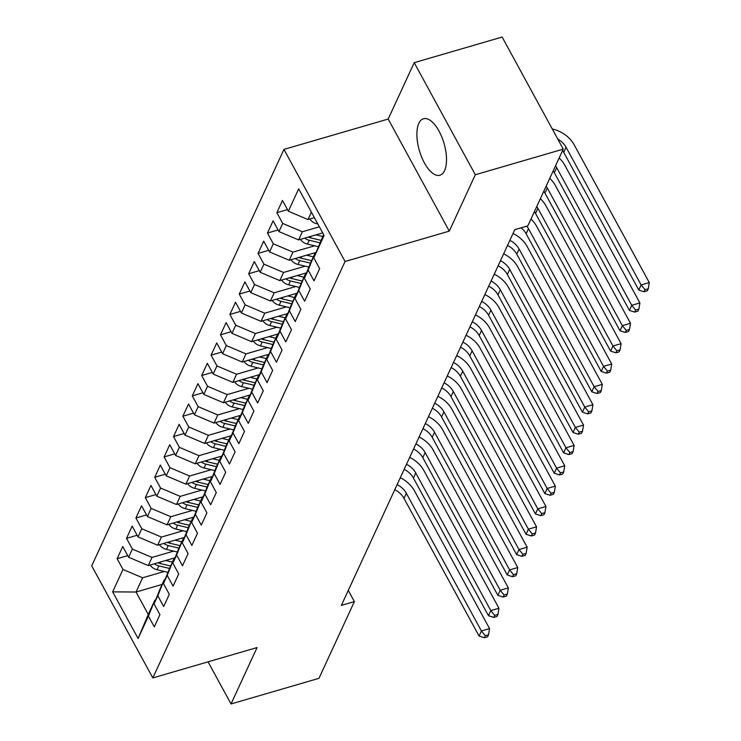 <?xml version="1.0" encoding="UTF-8"?>
<svg xmlns="http://www.w3.org/2000/svg" width="741" height="741" viewBox="0 0 741 741"><rect width="100%" height="100%" fill="white"/><g stroke="black" fill="none" stroke-linecap="round" stroke-linejoin="round"><path stroke-width="1.11" d="M444.581 170.625A29.408 12.838 -106.2 0 0 441.803 136.992A29.408 12.838 -106.2 0 0 423.472 118.764A29.408 12.838 -106.2 0 0 418.813 123.367A29.408 12.838 -106.2 0 0 421.601 156.999A29.408 12.838 -106.2 0 0 439.922 175.237A29.408 12.838 -106.2 0 0 444.581 170.625M283.951 149.413L91.717 565.855L152.822 677.932L345.065 261.49L283.951 149.413L388.182 119.051L449.287 231.127L475.314 174.746L414.21 62.67L388.182 119.051M414.21 62.67L502.148 37.05L563.253 149.126L475.314 174.746M162.122 584.436L136.048 592.031L112.651 591.855L138.085 638.501L148.422 616.114L154.285 626.867L159.926 614.65L154.063 603.896L157.824 595.755L163.678 606.508L169.319 594.301L163.455 583.547L167.216 575.405L173.079 586.159L178.72 573.942L172.857 563.188L176.608 555.046L182.471 565.8L188.112 553.592L182.249 542.838L186.01 534.696L191.873 545.45L197.504 533.233L191.641 522.479L195.402 514.337L201.265 525.091L206.906 512.883L201.043 502.129L204.794 493.988L210.657 504.741L216.298 492.524L210.435 481.77L214.195 473.629L220.058 484.382L225.69 472.174L219.827 461.421L223.587 453.279L229.451 464.033L235.092 451.815L229.228 441.062L232.989 432.92L238.852 443.674L244.484 431.466L238.621 420.712L242.381 412.57L248.244 423.324L253.885 411.116L248.022 400.362L251.773 392.221L257.636 402.974L263.277 390.757L257.414 380.003L261.175 371.862L267.038 382.615L272.669 370.407L266.806 359.654L270.567 351.512L276.43 362.266L282.071 350.048L276.208 339.295L279.968 331.153L285.831 341.907L291.463 329.699L285.6 318.945L289.361 310.803L295.224 321.557L300.865 309.34L295.001 298.586L298.753 290.444L304.616 301.198L310.257 288.99L304.394 278.236L308.154 270.095L314.017 280.848L319.649 268.631L313.786 257.877L324.123 235.49L298.688 188.844L288.351 211.231L282.488 200.478L276.856 212.695L282.719 223.439L278.959 231.581L273.096 220.837L267.455 233.044L273.318 243.798L269.567 251.94L263.703 241.186L258.063 253.394L263.926 264.148L260.165 272.29L254.302 261.536L248.67 273.753L254.534 284.507L250.773 292.649L244.91 281.895L239.269 294.103L245.132 304.857L241.381 312.998L235.518 302.245L229.877 314.462L235.74 325.216L231.979 333.357L226.116 322.604L220.485 334.812L226.338 345.565L222.587 353.707L216.724 342.953L211.083 355.171L216.946 365.924L213.186 374.066L207.323 363.312L201.691 375.52L207.554 386.274L203.794 394.416L197.93 383.662L192.29 395.879L198.153 406.633L194.401 414.775L188.538 404.021L182.897 416.229L188.76 426.983L185 435.124L179.137 424.371L173.505 436.588L179.368 447.342L175.608 455.483L169.745 444.73L164.104 456.938L169.967 467.691L166.206 475.833L160.343 465.079L154.712 477.297L160.575 488.05L156.814 496.183L150.951 485.438L145.31 497.646L151.173 508.4L147.422 516.542L141.559 505.788L135.918 517.996L141.781 528.75L138.021 536.892L132.157 526.138L126.526 538.355L132.389 549.109L128.628 557.251L122.765 546.497L117.124 558.705L127.739 555.62M112.651 591.855L122.987 569.458L117.124 558.705M563.253 149.126L527.833 225.866L514.8 229.654L341.36 605.397L354.383 601.599L348.279 590.401M175.043 557.769L148.265 565.568L152.016 557.427L173.653 551.128M128.628 557.251L148.265 565.568M132.389 549.109L152.016 557.427M138.085 638.501L148.265 614.446L154.841 600.201L155.647 599.969M148.422 616.114L154.841 600.201M184.435 537.42L157.657 545.219L161.418 537.077L183.046 530.769M138.021 536.892L157.657 545.219M141.781 528.75L161.418 537.077M154.063 603.896L160.482 587.983L164.243 579.842L165.048 579.61M157.824 595.755L164.243 579.842M193.827 517.061L167.049 524.86L170.81 516.718L192.447 510.419M147.422 516.542L167.049 524.86M151.173 508.4L170.81 516.718M163.455 583.547L169.874 567.634L173.635 559.492L174.441 559.26M167.216 575.405L173.635 559.492M203.229 496.711L176.451 504.51L180.211 496.368L201.839 490.07M156.814 496.183L176.451 504.51M160.575 488.05L180.211 496.368M172.857 563.188L179.276 547.275L183.036 539.133L183.833 538.902M176.608 555.046L183.036 539.133M212.621 476.352L185.843 484.151L189.603 476.009L211.241 469.711M166.206 475.833L185.843 484.151M169.967 467.691L189.603 476.009M182.249 542.838L188.668 526.925L192.428 518.783L193.234 518.552M186.01 534.696L192.428 518.783M222.022 456.002L195.244 463.801L198.996 455.659L220.633 449.361M175.608 455.483L195.244 463.801M179.368 447.342L198.996 455.659M191.641 522.479L198.069 506.566L201.821 498.424L202.626 498.193M195.402 514.337L201.821 498.424M231.414 435.643L204.636 443.442L208.397 435.31L230.025 429.002M185 435.124L204.636 443.442M188.76 426.983L208.397 435.31M201.043 502.129L207.461 486.216L211.222 478.075L212.019 477.843M204.794 493.988L211.222 478.075M240.806 415.293L214.029 423.092L217.789 414.951L239.426 408.652M194.401 414.775L214.029 423.092M198.153 406.633L217.789 414.951M210.435 481.77L216.854 465.867L220.614 457.725L221.42 457.484M214.195 473.629L220.614 457.725M250.208 394.934L223.43 402.743L227.181 394.601L248.819 388.293M203.794 394.416L223.43 402.743M207.554 386.274L227.181 394.601M219.827 461.421L226.255 445.508L230.016 437.366L230.812 437.134M223.587 453.279L230.016 437.366M259.6 374.585L232.822 382.384L236.583 374.242L258.211 367.944M213.186 374.066L232.822 382.384M216.946 365.924L236.583 374.242M229.228 441.062L235.647 425.158L239.408 417.016L240.214 416.775M232.989 432.92L239.408 417.016M269.002 354.226L242.224 362.034L245.975 353.892L267.612 347.585M222.587 353.707L242.224 362.034M226.338 345.565L245.975 353.892M238.621 420.712L245.049 404.799L248.8 396.657L249.606 396.426M242.381 412.57L248.8 396.657M278.394 333.876L251.616 341.675L255.376 333.533L277.004 327.235M231.979 333.357L251.616 341.675M235.74 325.216L255.376 333.533M248.022 400.362L254.441 384.449L258.201 376.308L258.998 376.067M251.773 392.221L258.201 376.308M287.786 313.526L261.008 321.325L264.769 313.184L286.406 306.876M241.381 312.998L261.008 321.325M245.132 304.857L264.769 313.184M257.414 380.003L263.833 364.09L267.594 355.949L268.399 355.717M261.175 371.862L267.594 355.949M297.187 293.167L270.409 300.966L274.161 292.825L295.798 286.526M250.773 292.649L270.409 300.966M254.534 284.507L274.161 292.825M266.806 359.654L273.234 343.741L276.986 335.599L277.792 335.367M270.567 351.512L276.986 335.599M306.579 272.818L279.802 280.617L283.562 272.475L305.19 266.167M260.165 272.29L279.802 280.617M263.926 264.148L283.562 272.475M276.208 339.295L282.627 323.382L286.387 315.24L287.193 315.008M279.968 331.153L286.387 315.24M315.981 252.459L289.194 260.258L292.954 252.116L314.592 245.817M269.567 251.94L289.194 260.258M273.318 243.798L292.954 252.116M285.6 318.945L292.028 303.032L295.779 294.89L296.585 294.659M289.361 310.803L295.779 294.89M322.705 232.887L298.595 239.908L302.356 231.766L319.39 226.802M278.959 231.581L298.595 239.908M282.719 223.439L302.356 231.766M295.001 298.586L301.42 282.673L305.181 274.531L305.977 274.3M298.753 290.444L305.181 274.531M314.416 217.678L307.987 219.549L311.405 212.158M288.351 211.231L307.987 219.549M304.394 278.236L310.812 262.323L314.573 254.182L315.379 253.95M308.154 270.095L314.573 254.182M208.064 661.843L231.025 703.95L318.963 678.33L354.383 601.599M449.287 231.127L345.065 261.49M231.025 703.95L257.053 647.569L152.822 677.932M164.261 571.478L142.624 577.785L136.048 592.031L148.265 614.446M313.786 257.877L323.622 234.573M122.987 569.458L142.624 577.785M276.856 212.695L287.462 209.601M267.455 233.044L278.07 229.951M258.063 253.394L268.677 250.31M248.67 273.753L259.276 270.66M239.269 294.103L249.884 291.018M229.877 314.462L240.482 311.368M220.485 334.812L231.09 331.727M211.083 355.171L221.698 352.077M201.691 375.52L212.296 372.436M192.29 395.879L202.904 392.786M182.897 416.229L193.512 413.135M173.505 436.588L184.111 433.494M164.104 456.938L174.719 453.844M154.712 477.297L165.317 474.203M145.31 497.646L155.925 494.553M135.918 517.996L146.533 514.912M126.526 538.355L137.131 535.261M309.775 219.03A9.994 8.031 24.8 0 0 316.805 223.745L317.861 223.995M314.101 217.771A9.994 8.031 24.8 0 0 314.693 218.187M557.778 139.086A18.858 15.163 -155.2 0 1 566.078 147.274L641.141 284.952L649.283 282.58L574.219 144.903A28.278 22.739 24.8 0 0 552.277 128.99M562.595 150.553A18.858 15.163 -155.2 0 1 563.725 152.368L638.788 290.037L641.141 284.952L645.022 289.703L644.086 291.741L647.347 290.787L648.282 288.758L645.022 289.703M648.282 288.758L649.283 282.58M638.788 290.037L644.086 291.741M300.383 239.389A9.994 8.031 24.8 0 0 307.413 244.104L318.297 246.707M315.962 234.841L322.752 236.472M304.699 238.13A9.994 8.031 24.8 0 0 309.192 240.232L319.88 242.789M320.964 240.334L310.322 237.787A9.994 8.031 -155.2 0 1 308.256 237.092M555.546 165.817A18.858 15.163 -155.2 0 1 556.686 167.633L631.749 305.301L639.891 302.93L564.827 165.262A28.278 22.739 24.8 0 0 559.168 157.972M553.203 170.902A18.858 15.163 -155.2 0 1 554.333 172.718L629.396 310.396L631.749 305.301L635.63 310.062L634.694 312.091L637.945 311.146L638.89 309.108L635.63 310.062M638.89 309.108L639.891 302.93M629.396 310.396L634.694 312.091M290.991 259.739A9.994 8.031 24.8 0 0 298.012 264.454L308.904 267.056M306.57 255.2L313.35 256.821M314.286 252.95L315.647 253.274M295.307 258.479A9.994 8.031 24.8 0 0 299.799 260.582L310.488 263.138M311.572 260.693L300.929 258.146A9.994 8.031 -155.2 0 1 298.855 257.451M546.154 186.167A18.858 15.163 -155.2 0 1 547.284 187.982L622.347 325.66L630.489 323.289L555.426 185.611A28.278 22.739 24.8 0 0 549.776 178.322M543.811 191.261A18.858 15.163 -155.2 0 1 544.941 193.077L620.004 330.745L622.347 325.66L626.238 330.412L625.293 332.45L628.553 331.496L629.489 329.467L626.238 330.412M629.489 329.467L630.489 323.289M620.004 330.745L625.293 332.45M281.589 280.089A9.994 8.031 24.8 0 0 288.62 284.803L299.512 287.415M297.178 275.55L303.958 277.18M304.894 273.309L306.255 273.633M285.906 278.838A9.994 8.031 24.8 0 0 290.407 280.941L301.087 283.497M302.171 281.043L291.528 278.496A9.994 8.031 -155.2 0 1 289.462 277.801M536.762 206.526A18.858 15.163 -155.2 0 1 537.892 208.341L612.955 346.01L621.097 343.639L546.034 205.97A28.278 22.739 24.8 0 0 540.384 198.681M534.409 211.611A18.858 15.163 -155.2 0 1 535.539 213.427L610.603 351.104L612.955 346.01L616.836 350.762L615.901 352.799L619.152 351.855L620.097 349.817L616.836 350.762M620.097 349.817L621.097 343.639M610.603 351.104L615.901 352.799M272.197 300.448A9.994 8.031 24.8 0 0 279.218 305.162L290.111 307.765M287.777 295.909L294.566 297.53M295.502 293.658L296.854 293.982M276.513 299.188A9.994 8.031 24.8 0 0 281.006 301.291L291.695 303.847M292.778 301.402L282.136 298.855A9.994 8.031 -155.2 0 1 280.061 298.16M526.832 226.153A18.858 15.163 -155.2 0 1 528.49 228.691L603.554 366.369L611.696 363.998L536.641 226.32A28.278 22.739 24.8 0 0 530.982 219.03M521.118 227.82A18.858 15.163 -155.2 0 1 526.147 233.786L601.21 371.454L603.554 366.369L607.444 371.121L606.499 373.158L609.76 372.204L610.695 370.167L607.444 371.121M610.695 370.167L611.696 363.998M601.21 371.454L606.499 373.158M262.805 320.797A9.994 8.031 24.8 0 0 269.826 325.512L280.719 328.124M278.384 316.259L285.165 317.889M286.1 314.017L287.462 314.341M267.121 319.547A9.994 8.031 24.8 0 0 271.614 321.65L282.293 324.206M283.377 321.751L272.744 319.204A9.994 8.031 -155.2 0 1 270.669 318.51M509.864 240.362A18.858 15.163 -155.2 0 1 519.098 249.05L594.162 386.719L602.303 384.347L527.24 246.679A28.278 22.739 24.8 0 0 513.041 233.471M507.511 245.447A18.858 15.163 -155.2 0 1 516.746 254.135L591.809 391.813L594.162 386.719L598.043 391.47L597.107 393.508L600.367 392.563L601.303 390.526L598.043 391.47M601.303 390.526L602.303 384.347M591.809 391.813L597.107 393.508M253.403 341.156A9.994 8.031 24.8 0 0 260.434 345.871L271.317 348.474M268.992 336.618L275.772 338.239M276.708 334.367L278.06 334.691M257.72 339.897A9.994 8.031 24.8 0 0 262.212 341.999L272.901 344.556M273.985 342.101L263.342 339.563A9.994 8.031 -155.2 0 1 261.277 338.859M500.471 260.712A18.858 15.163 -155.2 0 1 509.706 269.4L584.769 407.078L592.911 404.706L517.848 267.029A28.278 22.739 24.8 0 0 503.648 253.83M498.119 265.806A18.858 15.163 -155.2 0 1 507.353 274.485L582.417 412.163L584.769 407.078L588.65 411.829L587.715 413.867L590.966 412.913L591.911 410.875L588.65 411.829M591.911 410.875L592.911 404.706M582.417 412.163L587.715 413.867M244.011 361.506A9.994 8.031 24.8 0 0 251.032 366.221L261.925 368.833M259.591 356.967L266.371 358.588M267.316 354.717L268.668 355.05M248.328 360.256A9.994 8.031 24.8 0 0 252.82 362.358L263.509 364.915M264.593 362.46L253.95 359.913A9.994 8.031 -155.2 0 1 251.875 359.218M491.07 281.071A18.858 15.163 -155.2 0 1 500.305 289.759L575.368 427.427L583.51 425.056L508.446 287.378A28.278 22.739 24.8 0 0 494.247 274.179M488.727 286.156A18.858 15.163 -155.2 0 1 497.961 294.844L573.025 432.522L575.368 427.427L579.258 432.179L578.313 434.217L581.574 433.272L582.509 431.234L579.258 432.179M582.509 431.234L583.51 425.056M573.025 432.522L578.313 434.217M234.61 381.865A9.994 8.031 24.8 0 0 241.64 386.58L252.533 389.182M250.199 377.326L256.979 378.947M257.914 375.076L259.276 375.4M238.926 380.605A9.994 8.031 24.8 0 0 243.428 382.708L254.107 385.264M255.191 382.81L244.549 380.272A9.994 8.031 -155.2 0 1 242.483 379.568M481.678 301.42A18.858 15.163 -155.2 0 1 490.913 310.108L565.976 447.786L574.118 445.415L499.054 307.737A28.278 22.739 24.8 0 0 484.855 294.538M479.325 306.515A18.858 15.163 -155.2 0 1 488.56 315.194L563.623 452.871L565.976 447.786L569.857 452.538L568.921 454.566L572.172 453.622L573.117 451.584L569.857 452.538M573.117 451.584L574.118 445.415M563.623 452.871L568.921 454.566M225.218 402.215A9.994 8.031 24.8 0 0 232.248 406.929L243.131 409.532M240.797 397.676L247.587 399.297M248.522 395.425L249.874 395.75M229.534 400.955A9.994 8.031 24.8 0 0 234.026 403.067L244.715 405.623M245.799 403.169L235.156 400.622A9.994 8.031 -155.2 0 1 233.082 399.927M472.276 321.779A18.858 15.163 -155.2 0 1 481.52 330.458L556.574 468.136L564.725 465.765L489.662 328.087A28.278 22.739 24.8 0 0 475.463 314.888M469.933 326.864A18.858 15.163 -155.2 0 1 479.168 335.553L554.231 473.221L556.574 468.136L560.465 472.888L559.52 474.925L562.78 473.981L563.725 471.943L560.465 472.888M563.725 471.943L564.725 465.765M554.231 473.221L559.52 474.925M215.826 422.574A9.994 8.031 24.8 0 0 222.846 427.288L233.739 429.891M231.405 418.035L238.185 419.656M239.121 415.784L240.482 416.109M220.142 421.314A9.994 8.031 24.8 0 0 224.634 423.417L235.314 425.973M236.407 423.519L225.764 420.971A9.994 8.031 -155.2 0 1 223.689 420.277M462.884 342.129A18.858 15.163 -155.2 0 1 472.119 350.817L547.182 488.495L555.324 486.115L480.261 348.446A28.278 22.739 24.8 0 0 466.061 335.247M460.531 347.223A18.858 15.163 -155.2 0 1 469.775 355.902L544.83 493.58L547.182 488.495L551.063 493.247L550.128 495.275L553.388 494.33L554.324 492.293L551.063 493.247M554.324 492.293L555.324 486.115M544.83 493.58L550.128 495.275M206.424 442.923A9.994 8.031 24.8 0 0 213.454 447.638L224.338 450.241M222.013 438.385L228.793 440.006M229.729 436.134L231.081 436.458M210.74 441.664A9.994 8.031 24.8 0 0 215.233 443.776L225.922 446.332M227.005 443.878L216.363 441.33A9.994 8.031 -155.2 0 1 214.297 440.636M453.492 362.488A18.858 15.163 -155.2 0 1 462.727 371.167L537.79 508.845L545.932 506.473L470.868 368.796A28.278 22.739 24.8 0 0 456.669 355.597M451.139 367.573A18.858 15.163 -155.2 0 1 460.374 376.261L535.437 513.93L537.79 508.845L541.671 513.596L540.735 515.634L543.987 514.68L544.931 512.652L541.671 513.596M544.931 512.652L545.932 506.473M535.437 513.93L540.735 515.634M197.032 463.282A9.994 8.031 24.8 0 0 204.053 467.997L214.946 470.6M212.611 458.744L219.401 460.365M220.336 456.493L221.689 456.817M201.348 462.023A9.994 8.031 24.8 0 0 205.841 464.125L216.529 466.682M217.613 464.227L206.971 461.68A9.994 8.031 -155.2 0 1 204.896 460.985M444.091 382.838A18.858 15.163 -155.2 0 1 453.325 391.526L528.389 529.194L536.53 526.823L461.467 389.155A28.278 22.739 24.8 0 0 447.268 375.956M441.747 387.932A18.858 15.163 -155.2 0 1 450.982 396.611L526.045 534.289L528.389 529.194L532.279 533.955L531.334 535.984L534.594 535.039L535.53 533.001L532.279 533.955M535.53 533.001L536.53 526.823M526.045 534.289L531.334 535.984M187.63 483.632A9.994 8.031 24.8 0 0 194.661 488.347L205.553 490.95M203.219 479.094L209.999 480.714M210.935 476.843L212.296 477.167M191.956 482.372A9.994 8.031 24.8 0 0 196.448 484.484L207.128 487.041M208.212 484.586L197.569 482.039A9.994 8.031 -155.2 0 1 195.504 481.344M434.698 403.197A18.858 15.163 -155.2 0 1 443.933 411.876L518.996 549.553L527.138 547.182L452.075 409.504A28.278 22.739 24.8 0 0 437.875 396.305M432.346 408.282A18.858 15.163 -155.2 0 1 441.58 416.97L516.644 554.639L518.996 549.553L522.877 554.305L521.942 556.343L525.202 555.389L526.138 553.36L522.877 554.305M526.138 553.36L527.138 547.182M516.644 554.639L521.942 556.343M178.238 503.991A9.994 8.031 24.8 0 0 185.269 508.706L196.152 511.309M193.818 499.443L200.607 501.073M201.543 497.202L202.895 497.526M182.555 502.731A9.994 8.031 24.8 0 0 187.047 504.834L197.736 507.39M198.82 504.936L188.177 502.389A9.994 8.031 -155.2 0 1 186.102 501.694M425.297 423.546A18.858 15.163 -155.2 0 1 434.541 432.235L509.604 569.903L517.746 567.532L442.683 429.863A28.278 22.739 24.8 0 0 428.483 416.664M422.954 428.631A18.858 15.163 -155.2 0 1 432.188 437.32L507.252 574.997L509.604 569.903L513.485 574.664L512.55 576.693L515.801 575.748L516.746 573.71L513.485 574.664M516.746 573.71L517.746 567.532M507.252 574.997L512.55 576.693M168.846 524.341A9.994 8.031 24.8 0 0 175.867 529.055L186.76 531.658M184.426 519.802L191.206 521.423M192.141 517.551L193.503 517.876M173.162 523.081A9.994 8.031 24.8 0 0 177.655 525.184L188.344 527.74M189.427 525.295L178.785 522.748A9.994 8.031 -155.2 0 1 176.71 522.053M415.905 443.905A18.858 15.163 -155.2 0 1 425.139 452.584L500.203 590.262L508.345 587.891L433.281 450.213A28.278 22.739 24.8 0 0 419.082 437.014M413.552 448.99A18.858 15.163 -155.2 0 1 422.796 457.679L497.859 595.347L500.203 590.262L504.093 595.014L503.148 597.051L506.409 596.097L507.344 594.069L504.093 595.014M507.344 594.069L508.345 587.891M497.859 595.347L503.148 597.051M159.445 544.691A9.994 8.031 24.8 0 0 166.475 549.405L177.358 552.017M175.033 540.152L181.814 541.782M182.749 537.91L184.111 538.235M163.761 543.44A9.994 8.031 24.8 0 0 168.263 545.543L178.942 548.099M180.026 545.645L169.383 543.097A9.994 8.031 -155.2 0 1 167.318 542.403M406.513 464.255A18.858 15.163 -155.2 0 1 415.747 472.943L490.811 610.612L498.952 608.241L423.889 470.572A28.278 22.739 24.8 0 0 409.69 457.373M404.16 469.34A18.858 15.163 -155.2 0 1 413.395 478.028L488.458 615.706L490.811 610.612L494.692 615.363L493.756 617.401L497.007 616.456L497.952 614.419L494.692 615.363M497.952 614.419L498.952 608.241M488.458 615.706L493.756 617.401M150.053 565.05A9.994 8.031 24.8 0 0 157.073 569.764L167.966 572.367M165.632 560.511L172.421 562.132M173.357 558.26L174.709 558.584M154.369 563.79A9.994 8.031 24.8 0 0 158.861 565.892L169.55 568.449M170.634 566.004L159.991 563.456A9.994 8.031 -155.2 0 1 157.916 562.762M397.111 484.605A18.858 15.163 -155.2 0 1 406.346 493.293L481.409 630.971L489.551 628.6L414.497 490.922A28.278 22.739 24.8 0 0 400.288 477.723M394.768 489.699A18.858 15.163 -155.2 0 1 404.002 498.387L479.066 636.056L481.409 630.971L485.299 635.722L484.355 637.76L487.615 636.806L488.551 634.768L485.299 635.722M488.551 634.768L489.551 628.6M479.066 636.056L484.355 637.76M317.222 222.837L316.805 223.745M566.078 147.274L563.725 152.368M309.192 240.232L307.413 244.104M311.016 236.286L310.322 237.787M556.686 167.633L554.333 172.718M299.799 260.582L298.012 264.454M301.624 256.645L300.929 258.146M547.284 187.982L544.941 193.077M290.407 280.941L288.62 284.803M292.223 276.995L291.528 278.496M537.892 208.341L535.539 213.427M281.006 301.291L279.218 305.162M282.83 297.354L282.136 298.855M528.49 228.691L526.147 233.786M271.614 321.65L269.826 325.512M273.429 317.704L272.744 319.204M519.098 249.05L516.746 254.135M262.212 341.999L260.434 345.871M264.037 338.063L263.342 339.563M509.706 269.4L507.353 274.485M252.82 362.358L251.032 366.221M254.645 358.412L253.95 359.913M500.305 289.759L497.961 294.844M243.428 382.708L241.64 386.58M245.243 378.762L244.549 380.272M490.913 310.108L488.56 315.194M234.026 403.067L232.248 406.929M235.851 399.121L235.156 400.622M481.52 330.458L479.168 335.553M224.634 423.417L222.846 427.288M226.45 419.471L225.764 420.971M472.119 350.817L469.775 355.902M215.233 443.776L213.454 447.638M217.057 439.83L216.363 441.33M462.727 371.167L460.374 376.261M205.841 464.125L204.053 467.997M207.665 460.18L206.971 461.68M453.325 391.526L450.982 396.611M196.448 484.484L194.661 488.347M198.264 480.538L197.569 482.039M443.933 411.876L441.58 416.97M187.047 504.834L185.269 508.706M188.872 500.888L188.177 502.389M434.541 432.235L432.188 437.32M177.655 525.184L175.867 529.055M179.47 521.247L178.785 522.748M425.139 452.584L422.796 457.679M168.263 545.543L166.475 549.405M170.078 541.597L169.383 543.097M415.747 472.943L413.395 478.028M158.861 565.892L157.073 569.764M160.686 561.956L159.991 563.456M406.346 493.293L404.002 498.387"/></g></svg>

